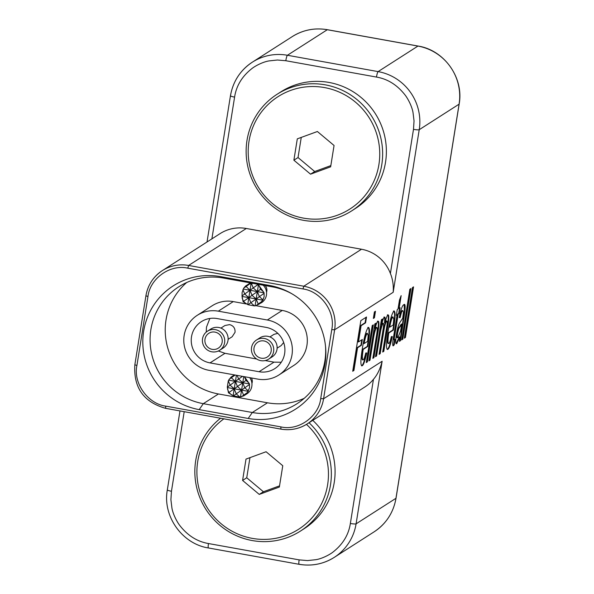 <?xml version="1.0" encoding="UTF-8"?>
<svg xmlns="http://www.w3.org/2000/svg" width="594" height="594" viewBox="0 0 594 594"><rect width="100%" height="100%" fill="white"/><g stroke="black" fill="none" stroke-linecap="round" stroke-linejoin="round"><path stroke-width="0.89" d="M309.036 422.742A69.208 67.865 57.4 0 1 330.487 484.956A69.208 67.865 57.4 0 1 300.423 531.088A69.208 67.865 57.4 0 1 252.242 540.555A69.208 67.865 57.4 0 1 195.701 460.662A69.208 67.865 57.4 0 1 220.552 418.235M300.423 531.088L304.158 528.697A69.208 67.865 -122.6 0 0 312.771 420.352M325.015 363.884A67.954 66.632 -122.6 0 0 325.601 347.156A67.954 66.632 -122.6 0 0 291.119 293.325A67.954 66.632 -122.6 0 0 269.498 285.447L220.485 276.611A67.954 66.632 -122.6 0 0 143.666 331.2A67.954 66.632 -122.6 0 0 199.183 409.63L248.195 418.466A67.954 66.632 -122.6 0 0 325.015 363.884M291.996 293.83A64.174 62.934 -122.6 0 0 272.438 286.88L223.426 278.044A64.174 62.934 -122.6 0 0 178.749 286.82A64.174 62.934 -122.6 0 0 151.455 353.022A64.174 62.934 -122.6 0 0 203.304 403.675L252.316 412.511A64.174 62.934 -122.6 0 0 296.993 403.734A64.174 62.934 -122.6 0 0 324.873 360.959A64.174 62.934 -122.6 0 0 325.505 346.146M325.237 84.838A69.208 67.865 57.4 0 1 381.155 139.464A69.208 67.865 57.4 0 1 351.715 210.855A69.208 67.865 57.4 0 1 303.534 220.322A69.208 67.865 57.4 0 1 247.616 165.689A69.208 67.865 57.4 0 1 277.056 94.297A69.208 67.865 57.4 0 1 325.237 84.838M351.715 210.855L355.45 208.464A69.208 67.865 -122.6 0 0 384.89 137.066A69.208 67.865 -122.6 0 0 328.972 82.44A69.208 67.865 -122.6 0 0 280.791 91.907L277.056 94.297M306.459 424.376A66.691 65.399 57.4 0 1 327.621 484.778A66.691 65.399 57.4 0 1 252.22 538.357A66.691 65.399 57.4 0 1 197.735 461.375A66.691 65.399 57.4 0 1 223.879 418.837M324.428 87.563A66.691 65.399 57.4 0 1 378.913 164.545A66.691 65.399 57.4 0 1 303.512 218.124A66.691 65.399 57.4 0 1 249.027 141.142A66.691 65.399 57.4 0 1 324.428 87.563M265.139 285.558A6.668 6.541 57.4 0 1 266.528 292.315M256.526 284.014L258.449 284.838L264.085 292.805L264.13 296.614L263.001 299.836L259.37 296.644L256.185 298.982L257.365 291.595L252.019 295.315L250.015 290.266L248.834 297.661L250.839 302.71L256.185 298.982L252.019 295.315L248.834 297.661L256.185 298.982L258.19 304.031L255.932 305.687L282.269 310.424L267.315 320.003A30.197 29.618 57.4 0 1 291.721 343.837A30.197 29.618 57.4 0 1 278.876 374.992A30.197 29.618 57.4 0 1 257.848 379.121L208.836 370.292A30.197 29.618 57.4 0 1 184.162 335.432A30.197 29.618 57.4 0 1 197.282 315.295A30.197 29.618 57.4 0 1 218.302 311.167L233.256 301.596L246.406 303.965M251.448 377.97A6.668 6.541 57.4 0 1 251.93 383.464M264.026 293.399L259.37 296.644L257.365 291.595L250.015 290.266L244.669 293.993L248.834 297.661L242.107 296.451L242.07 292.642L243.599 288.261L245.612 285.989L249.294 283.613A11.323 11.108 57.4 0 1 250.534 282.93M263.187 285.209A11.323 11.108 57.4 0 1 261.516 302.688L255.932 305.687L254.462 305.903L248.062 304.744L243.095 301.67L242.107 296.451M249.71 377.658A11.323 11.108 57.4 0 1 246.911 393.829L243.763 395.849L239.865 397.044L233.464 395.894L228.497 392.812L227.294 387.177L228.326 380.739L231.007 377.131L234.459 374.911M258.449 284.838L257.365 291.595L253.207 287.927L250.015 290.266L245.612 285.989L249.636 283.969L253.103 283.39M244.453 376.707L249.487 383.947L249.532 387.756L247.371 392.545L244.097 395.619L243.592 395.173L247.371 392.545M248.307 391.342L241.587 390.124L244.773 387.785L242.768 382.736L235.417 381.415L234.229 388.803L236.241 393.852L241.587 390.124L242.768 382.736L234.229 388.803L241.587 390.124L237.422 386.464L235.417 381.415L231.252 377.747L231.007 377.131L235.231 375.044M209.868 318.451L206.467 327.175L206.237 332.105M191.513 336.753A22.654 22.208 57.4 0 1 201.351 321.658A22.654 22.208 57.4 0 1 217.122 318.562L266.134 327.391A22.654 22.208 57.4 0 1 284.437 345.27A22.654 22.208 57.4 0 1 274.799 368.636A22.654 22.208 57.4 0 1 259.036 371.733L210.016 362.897A22.654 22.208 57.4 0 1 191.513 336.753M277.123 348.166L281.155 345.589L283.672 342.508M259.036 371.733L273.997 362.147L281.266 362.243M273.997 362.147L265.206 360.558M256.682 359.014L224.985 353.311L210.016 362.897M218.34 350.995L224.985 353.311M228.111 339.337L232.143 336.753L235.046 332.298C235.291 328.274 233.472 325.705 229.588 324.606L224.948 325.519L220.916 328.103M207.462 331.192L210.848 329.024A11.323 11.108 57.4 0 1 227.985 340.548A11.323 11.108 57.4 0 1 223.062 348.099L219.676 350.267A11.323 11.108 57.4 0 1 202.643 342.872A11.323 11.108 57.4 0 1 215.347 329.64A11.323 11.108 57.4 0 1 219.676 350.267M256.474 340.028L259.86 337.86A11.323 11.108 57.4 0 1 276.997 349.383A11.323 11.108 57.4 0 1 272.074 356.927L268.696 359.095A11.323 11.108 57.4 0 1 251.656 351.707A11.323 11.108 57.4 0 1 264.36 338.476A11.323 11.108 57.4 0 1 268.696 359.095M222.149 342.278A8.806 8.635 57.4 0 1 212.192 349.354A8.806 8.635 57.4 0 1 204.989 339.181A8.806 8.635 57.4 0 1 214.954 332.105A8.806 8.635 57.4 0 1 222.149 342.278M271.161 351.106A8.806 8.635 57.4 0 1 261.204 358.182A8.806 8.635 57.4 0 1 254.009 348.017A8.806 8.635 57.4 0 1 263.966 340.941A8.806 8.635 57.4 0 1 271.161 351.106M243.755 376.581L242.768 382.736L238.602 379.069L230.071 385.135L234.229 388.803L233.152 395.559M277.806 333.353L273.968 334.355L269.928 336.939M248.396 390.978L244.773 387.785L249.428 384.541M240.503 396.881L241.587 390.124L243.592 395.173L241.335 396.829M233.464 395.894L236.241 393.852L239.865 397.044M227.509 387.592L234.229 388.803L228.883 392.523L231.831 395.121M227.465 388.959L228.883 392.523L228.497 392.812M228.326 380.739L230.071 385.135L227.294 387.177M236.405 375.26L235.417 381.415L228.697 380.205M235.031 375.111L229.002 379.403M242.501 376.358L238.602 379.069L237.14 375.393M249.487 383.947L242.768 382.736L245.961 380.398L244.542 376.826M248.901 382.989L245.961 380.398L246.607 379.945M255.101 305.739L256.185 298.982L262.904 300.193L258.694 304.477L258.19 304.031L261.969 301.403M248.062 304.744L250.839 302.71L254.462 305.903M246.428 303.972L243.488 301.381L248.834 297.661L247.75 304.418M242.07 297.809L243.488 301.381L243.095 301.67M242.924 289.597L244.669 293.993L241.892 296.035M251.099 283.516L250.015 290.266L243.295 289.055M249.636 283.969L243.599 288.261M257.863 284.682L253.207 287.927L251.455 283.531M264.085 292.805L257.365 291.595L260.558 289.256L259.14 285.684M263.498 291.847L260.558 289.256L261.204 288.803M397.958 337.622C397.26 338.29 397.126 336.887 397.557 333.412C398.359 329.536 399.116 327.45 399.829 327.168L401.796 324.101L400.505 331.222L397.958 337.622L397.163 337.615M393.777 319.208L393.221 324.933L389.723 327.175C390.83 321.198 391.906 317.79 392.961 316.951L392.471 316.862L392.961 316.951L393.777 319.208M368.183 335.603L367.627 341.327L364.122 343.57C365.236 337.592 366.312 334.184 367.359 333.345L366.869 333.256L367.359 333.345L368.183 335.603M301.255 137.414L298.032 157.536L314.701 171.518L330.836 165.607M267.315 320.003L218.302 311.167M249.963 457.647L246.74 477.769L263.409 491.75L279.544 485.847M397.468 337.533C396.77 338.201 396.636 336.798 397.067 333.323C397.869 329.447 398.626 327.368 399.339 327.079L401.306 324.012L401.796 324.101M397.067 333.323L397.557 333.412M392.471 316.862C391.416 317.701 390.34 321.109 389.233 327.086L389.723 327.175M366.869 333.256C365.822 334.095 364.746 337.511 363.632 343.481L364.122 343.57M293.882 160.194L310.551 174.176L330.643 166.825L334.058 145.485L317.389 131.512L297.297 138.862L293.882 160.194L298.032 157.536M310.551 174.176L314.701 171.518M197.282 315.295L212.229 305.724A30.197 29.618 57.4 0 1 233.256 301.596M282.269 310.424A30.197 29.618 57.4 0 1 306.667 334.266A30.197 29.618 57.4 0 1 293.822 365.414L278.876 374.992M242.59 480.435L259.259 494.408L279.351 487.058L282.766 465.726L266.09 451.744L246.005 459.095L242.59 480.435L246.74 477.769M259.259 494.408L263.409 491.75M412.986 287.229L404.952 337.399L404.425 337.734M399.829 337.006L399.428 341.335L400.519 340.637L404.87 311.36C405.435 305.554 405.078 303.356 403.794 304.767C402.42 305.16 400.891 309.437 399.205 317.604L400.193 317.552C401.121 313.112 401.945 310.84 402.665 310.729L403.489 311.961L402.725 318.258L399.532 323.054C398.388 325.156 397.341 328.965 396.406 334.474C395.418 341.387 395.545 344.431 396.77 343.622L399.829 337.006L399.339 336.917L396.131 343.607M404.187 304.588L404.38 311.271L400.029 340.548L399.443 340.926M402.175 310.64L403.014 310.632L402.175 310.64C401.455 310.751 400.631 313.023 399.703 317.463L399.227 317.493M393.406 311.018C395.077 311.085 394.988 316.854 393.154 328.319L392.886 329.989L388.298 332.93C387.229 339.983 387.229 343.473 388.29 343.414M391.817 336.494C390.169 344.238 388.676 348.5 387.333 349.265L387.11 349.369M375.363 323.559L374.614 328.274L375.104 328.363L375.928 323.203L374.836 323.901L368.911 360.885L370.003 360.187L373.181 340.355C374.242 333.286 375.408 328.957 376.693 327.368L376.202 327.279C374.918 328.868 373.752 333.197 372.69 340.265L369.513 360.098L368.978 360.439M377.442 321.243C378.504 320.574 378.682 323.129 377.992 328.92L373.448 357.573L372.921 357.915M374.925 311.612L373.953 317.656L373.426 317.998M361.761 339.842L360.9 345.233L357.068 347.69L353.43 370.396L352.791 370.812M365.956 317.359L365.087 322.75L360.603 325.623L358.004 341.847L358.494 341.936L361.093 325.712L365.577 322.839L366.513 317.003L360.825 320.641L352.717 371.257L353.92 370.485L357.558 347.772L361.39 345.322L362.325 339.486L358.494 341.936M367.812 327.413C369.475 327.487 369.394 333.249 367.56 344.72L367.285 346.384L362.696 349.324C361.635 356.378 361.635 359.875 362.689 359.808M366.223 352.888C364.575 360.64 363.083 364.894 361.739 365.659L361.516 365.763M372.742 325.245L366.892 361.783L366.357 362.117M381.942 319.349L381.088 324.666L381.578 324.755L382.506 318.985L381.407 319.691L375.49 356.675L376.581 355.977L379.596 337.132C380.62 329.967 381.801 325.334 383.137 323.24L382.647 323.151C381.311 325.245 380.13 329.878 379.106 337.05L376.091 355.888L375.557 356.229M382.647 323.151L383.137 323.24C383.806 323.336 383.724 325.846 382.878 330.769L379.098 354.358L380.19 353.66L383.568 332.566C384.541 326.269 385.595 322.394 386.739 320.931L386.249 320.842C385.105 322.304 384.051 326.18 383.078 332.477L379.7 353.571L379.165 353.913M387.444 314.835C388.647 314.501 388.617 318.213 387.355 325.995L383.308 351.262L382.781 351.603M383.902 317.107C384.726 316.58 384.912 318.518 384.459 322.913L384.949 323.002C385.402 318.607 385.216 316.669 384.392 317.196C383.568 317.887 382.633 320.411 381.578 324.755M399.539 308.078L398.678 313.469L397.69 314.1L394.327 335.083C393.777 338.09 393.696 339.627 394.089 339.694M400.282 297.906L398.626 308.256L399.116 308.345L401.15 295.649L399.465 300.044L398.025 309.043L397.26 309.533L396.324 315.377L397.089 314.887L393.763 335.64C392.5 342.634 392.389 346.012 393.414 345.775L394.275 344.72L395.032 339.345L394.453 339.82L393.785 344.631L392.864 345.715M397.089 314.887L396.391 314.931M410.365 288.914L402.331 339.077L401.796 339.419M186.679 282.521A64.174 62.934 -122.6 0 0 167.708 347.772A64.174 62.934 -122.6 0 0 218.458 393.971L267.471 402.799A64.174 62.934 -122.6 0 0 304.217 398.322M404.351 338.186L405.442 337.481L413.55 286.872L412.459 287.57L404.351 338.186M404.952 337.399L405.442 337.481M400.029 340.548L400.519 340.637M404.38 311.271L404.87 311.36M404.455 304.566L403.794 304.767M399.703 317.463L400.193 317.552M396.354 343.74L396.77 343.622L396.28 343.532M388.78 343.503C387.719 343.562 387.719 340.072 388.788 333.019L393.376 330.078L393.644 328.408C395.478 316.944 395.567 311.174 393.896 311.108C391.788 313.58 389.783 320.678 387.904 332.41C386.063 344.045 386.041 349.695 387.823 349.354C389.167 348.589 390.659 344.327 392.307 336.583L391.335 336.62C390.369 340.808 389.516 343.094 388.78 343.503L388.023 343.481M388.298 332.93L388.788 333.019M392.886 329.989L393.376 330.078M393.154 328.319L393.644 328.408M394.312 310.996L393.896 311.108M387.347 349.487L387.823 349.354L387.333 349.265M369.513 360.098L370.003 360.187M372.69 340.265L373.181 340.355M376.202 327.279L376.693 327.368C377.502 327.472 377.398 330.442 376.381 336.278L372.846 358.368L373.938 357.662L378.482 329.009C379.172 323.218 378.994 320.663 377.933 321.332C377.131 321.822 376.188 324.161 375.104 328.363M373.448 357.573L373.938 357.662M377.079 334.942L377.569 335.031M377.992 328.92L378.482 329.009M373.351 318.443L374.443 317.745L375.482 311.256L374.391 311.954L373.351 318.443M373.953 317.656L374.443 317.745M353.43 370.396L353.92 370.485M357.068 347.69L357.558 347.772M360.9 345.233L361.39 345.322M360.603 325.623L361.093 325.712M365.087 322.75L365.577 322.839M363.179 359.897C362.125 359.964 362.125 356.467 363.186 349.413L367.775 346.473L368.05 344.802C369.884 333.338 369.965 327.569 368.302 327.502C366.186 329.974 364.189 337.073 362.303 348.804C360.469 360.447 360.439 366.09 362.229 365.748C363.573 364.983 365.065 360.729 366.713 352.977L365.741 353.014C364.775 357.202 363.922 359.496 363.179 359.897L362.422 359.882M362.696 349.324L363.186 349.413M367.285 346.384L367.775 346.473M367.56 344.72L368.05 344.802M368.711 327.391L368.302 327.502M361.753 365.882L362.229 365.748L361.739 365.659M366.283 362.57L367.382 361.865L373.299 324.881L372.208 325.579L366.283 362.57M366.892 361.783L367.382 361.865M376.091 355.888L376.581 355.977M379.7 353.571L380.19 353.66M383.078 332.477L383.568 332.566M386.249 320.842L386.739 320.931C387.429 321.176 387.303 323.923 386.367 329.173L382.707 352.049L383.798 351.351L387.845 326.084C389.107 318.302 389.137 314.582 387.934 314.924C387.065 315.704 386.07 318.391 384.949 323.002M383.308 351.262L383.798 351.351M387.355 325.995L387.845 326.084M394.579 339.783C394.186 339.716 394.268 338.179 394.817 335.172L398.18 314.181L399.168 313.558L400.104 307.714L399.116 308.345M397.69 314.1L398.18 314.181M398.678 313.469L399.168 313.558M393.785 344.631L394.275 344.72M401.722 339.865L402.821 339.167L410.929 288.55L409.83 289.256L401.722 339.865M402.331 339.077L402.821 339.167M393.183 292.285L419.223 129.707A50.334 49.361 -122.6 0 0 378.096 71.607L287.422 55.264L327.287 29.73L417.961 46.072L378.096 71.607A5.034 0.728 100.2 0 0 376.477 77.064C387.941 79.024 397.646 85.232 405.591 95.671C408.65 99.926 412.08 107.017 413.008 112.474L414.048 120.901L413.491 129.351L390.399 273.5A37.749 37.021 -122.6 0 0 361.508 249.242L303.786 286.219L302.977 288.944C320.508 291.201 335.655 311.553 331.764 329.618L320.715 398.589C318.792 416.223 298.871 431.133 280.88 426.893L165.704 406.133C148.173 403.875 133.026 383.531 136.917 365.466L147.965 296.488C149.888 278.853 169.81 263.944 187.793 268.184L188.61 265.459L246.324 228.482A37.749 37.021 -122.6 0 0 220.047 233.642L162.325 270.619A37.749 37.021 57.4 0 1 188.61 265.459L303.786 286.219A37.749 37.021 -122.6 0 1 334.63 329.789L393.183 292.285C393.681 285.476 392.76 279.217 390.399 273.5M413.491 129.351A5.034 0.661 -170.9 0 0 419.223 129.707L459.088 104.173L395.953 498.307L356.088 523.841L382.135 361.256L323.582 398.767A37.749 37.021 57.4 0 1 307.187 423.93L364.902 386.954A37.749 37.021 -122.6 0 0 373.448 379.343L350.356 523.485C348.611 535.008 342.634 544.683 332.417 552.517C328.252 555.524 321.272 558.857 315.882 559.689L307.536 560.588L299.146 559.875L208.472 543.54C197.008 541.572 187.303 535.372 179.358 524.925C176.299 520.671 172.869 513.58 171.941 508.122L170.901 499.695L171.458 491.245L184.207 411.687M382.135 361.256C380.346 368.666 377.45 374.695 373.448 379.343M234.593 97.112C236.338 85.588 242.315 75.913 252.532 68.087C256.697 65.08 263.677 61.746 269.067 60.907L277.413 60.009L285.803 60.722A5.034 0.728 -79.8 0 1 287.422 55.264A50.334 49.361 57.4 0 0 252.383 62.147C240.332 70.166 233.019 81.378 230.45 95.783A5.034 0.661 9.1 0 0 234.593 97.112L211.887 238.877M246.324 228.482L361.508 249.242M269.498 285.447L272.438 286.88M399.829 327.168L399.339 327.079M402.279 324.703L402.769 324.784M403.541 316.78L404.031 316.869M379.106 337.05L379.596 337.132M394.327 335.083L394.817 335.172M199.183 409.63L203.304 403.675L218.458 393.971M248.195 418.466L252.316 412.511L267.471 402.799M320.715 398.589L323.582 398.767L334.63 329.789L331.764 329.618M207.031 241.981L230.45 95.783A5.034 0.661 9.1 0 1 230.517 95.693A50.334 49.361 57.4 0 1 252.383 62.147L292.248 36.613A50.334 49.361 -122.6 0 1 327.287 29.73A5.034 0.728 -79.8 0 1 327.391 29.7L418.065 46.042A5.034 0.728 -79.8 0 0 417.961 46.072A50.334 49.361 57.4 0 1 459.088 104.173A5.034 0.661 9.1 0 0 459.155 104.084L396.027 498.218A5.034 0.661 -170.9 0 1 395.953 498.307A50.334 49.361 57.4 0 1 374.094 531.853L334.229 557.387A50.334 49.361 57.4 0 1 299.183 564.27A5.034 0.728 -79.8 0 1 299.086 564.3A5.034 0.728 -79.8 0 1 299.146 559.875M285.803 60.722L376.477 77.064M223.426 278.044L220.485 276.611M187.793 268.184L302.977 288.944M165.704 406.133L165.667 408.345L280.851 429.106C290.332 430.687 299.109 428.965 307.187 423.93A37.749 37.021 57.4 0 1 280.903 429.091L280.88 426.893M145.916 295.879L134.845 364.798C133.435 387.622 143.703 402.138 165.667 408.345L280.806 429.076M208.472 543.54A5.034 0.728 100.2 0 0 208.405 547.958L299.086 564.3C311.724 566.416 323.44 564.114 334.229 557.387A50.334 49.361 57.4 0 0 356.088 523.841A5.034 0.661 -170.9 0 1 350.356 523.485M167.389 489.827A5.034 0.661 9.1 0 0 167.322 489.916C162.422 516.104 182.128 543.926 208.405 547.958A5.034 0.728 100.2 0 0 208.509 547.928M395.983 498.114A5.034 0.661 -170.9 0 1 396.027 498.218C393.458 512.622 386.145 523.834 374.094 531.853M292.248 36.613C303.037 29.886 314.746 27.584 327.391 29.7A5.034 0.728 -79.8 0 1 327.48 29.759M136.917 365.466L134.845 364.798L145.931 295.782A37.749 37.021 57.4 0 1 162.325 270.619C153.297 276.626 147.824 285.023 145.894 295.827L147.965 296.488M179.975 410.922L167.322 489.916A5.034 0.661 9.1 0 0 171.458 491.245M394.453 339.82L393.963 339.731M418.065 46.042C444.349 50.074 464.048 77.896 459.155 104.084"/></g></svg>

